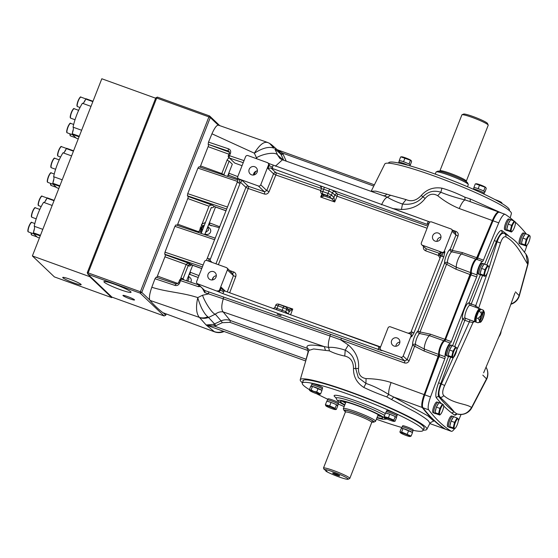 <?xml version="1.0" encoding="UTF-8"?>
<svg xmlns="http://www.w3.org/2000/svg" width="558" height="558" viewBox="0 0 558 558"><rect width="100%" height="100%" fill="white"/><g stroke="black" fill="none" stroke-linecap="round" stroke-linejoin="round"><path stroke-width="0.84" d="M388.494 163.187L388.626 162.845A64.833 6.787 21.4 0 1 443.896 177.277A64.833 6.787 21.4 0 1 508.08 207.848A64.833 6.787 21.4 0 1 509.356 210.157L509.224 210.499M413.046 430.33A64.833 6.787 -158.6 0 0 423.02 430.469A64.833 6.787 -158.6 0 0 421.743 428.16A64.833 6.787 -158.6 0 0 357.552 397.589A64.833 6.787 -158.6 0 0 302.29 383.158A64.833 6.787 -158.6 0 0 303.566 385.466A64.833 6.787 -158.6 0 0 309.425 389.658M316.63 393.725A64.833 6.787 -158.6 0 0 327.839 399.291M338.162 403.999A64.833 6.787 -158.6 0 0 344.153 406.587M376.385 419.218A64.833 6.787 -158.6 0 0 401.844 427.519M381.226 416.449A22.662 2.372 21.4 0 1 377.752 415.724M344.837 404.836A22.662 2.372 21.4 0 1 340.415 401.46A22.662 2.372 21.4 0 1 357.113 405.54A22.662 2.372 21.4 0 1 382.607 417.998A22.662 2.372 21.4 0 1 377.069 417.468M345.521 403.092A22.662 2.372 21.4 0 1 342.479 401.265M436.23 171.885L437.849 171.187A16.049 1.681 21.4 0 1 452.175 175.191A16.049 1.681 21.4 0 1 467.276 182.466A16.049 1.681 21.4 0 1 467.576 182.836L468.288 184.447A17.312 1.814 -158.6 0 0 467.967 184.042A17.312 1.814 -158.6 0 0 451.68 176.202A17.312 1.814 -158.6 0 0 436.23 171.885A17.312 1.814 -158.6 0 0 436.077 172.031L435.261 174.103M467.492 186.735L468.308 184.663A17.312 1.814 -158.6 0 0 468.288 184.447M461.975 114.774L463.593 114.083A12.904 1.353 21.4 0 1 463.593 114.083A12.904 1.353 21.4 0 1 475.981 117.64A12.904 1.353 21.4 0 1 487.49 123.444L488.201 125.055A14.159 1.479 -158.6 0 0 475.569 118.68A14.159 1.479 -158.6 0 0 461.975 114.774A14.159 1.479 -158.6 0 0 461.912 114.815L439.906 170.894A14.159 1.479 21.4 0 1 439.92 170.846A14.159 1.479 21.4 0 1 451.987 173.998A14.159 1.479 21.4 0 1 466.014 180.673A14.159 1.479 21.4 0 1 466.293 181.183L466.355 182.068M439.272 171.452L439.941 170.797M466.293 181.183L488.215 125.229A14.159 1.479 -158.6 0 0 488.201 125.055M345.325 411.309L344.942 411.065L345.353 412.139A14.159 1.479 -158.6 0 1 357.427 415.291A14.159 1.479 -158.6 0 1 371.447 421.967A14.159 1.479 -158.6 0 1 371.726 422.476L372.374 421.869L371.53 421.799M347.92 478.673A12.904 1.353 -158.6 0 0 335.728 472.807A12.904 1.353 -158.6 0 0 324.247 469.613L323.494 468.016A14.159 1.479 21.4 0 1 335.93 471.405A14.159 1.479 21.4 0 1 349.524 477.92A14.159 1.479 21.4 0 1 349.803 478.429A14.159 1.479 21.4 0 1 349.671 478.541L348.053 479.238A12.904 1.353 -158.6 0 0 347.92 478.673M339.599 475.667A3.773 0.398 -158.6 0 0 335.965 473.93A3.773 0.398 -158.6 0 0 332.659 473.024A3.773 0.398 -158.6 0 0 332.714 473.184A3.773 0.398 -158.6 0 0 336.565 475.004A3.773 0.398 -158.6 0 0 339.676 475.779A3.773 0.398 -158.6 0 0 339.599 475.667M323.494 468.016L345.353 412.139M372.012 422.064A16.049 1.681 -158.6 0 0 373.797 422.127A16.049 1.681 -158.6 0 0 373.63 421.423A16.049 1.681 -158.6 0 0 356.953 413.562A16.049 1.681 -158.6 0 0 344.07 410.479A16.049 1.681 -158.6 0 0 344.37 410.855A16.049 1.681 -158.6 0 0 345.423 411.644M344.07 410.479L343.358 408.875A17.312 1.814 21.4 0 1 343.337 408.658A17.312 1.814 21.4 0 1 358.096 412.508A17.312 1.814 21.4 0 1 375.234 420.676A17.312 1.814 21.4 0 1 375.569 421.29A17.312 1.814 21.4 0 1 375.415 421.436L373.797 422.127M325.202 469.641L325.963 471.245L327.26 471.719L325.551 470.087L324.247 469.613M325.963 471.245A12.904 1.353 -158.6 0 0 338.615 476.797A12.904 1.353 -158.6 0 0 348.053 479.238M454.331 428.99A12.59 3.111 -70.1 0 1 451.289 431.299L444.893 428.983A12.59 3.111 -70.1 0 1 444.733 428.907A1133.012 279.851 -70.1 0 1 432.966 419.574A1133.012 279.851 -70.1 0 1 422.267 407.507A12.59 3.111 -70.1 0 1 424.136 394.632A1133.012 279.851 -70.1 0 1 438.986 354.874A7.554 1.862 -70.1 0 1 440.143 346.846A7.554 1.862 -70.1 0 1 444.308 340.799A7.554 1.862 -70.1 0 1 444.342 340.805A1133.012 279.851 -70.1 0 1 470.861 273.148L471.343 273.322M444.865 428.976L429.8 423.571L445.396 429.144A12.59 3.111 -70.1 0 0 445.556 429.228A12.59 3.111 -70.1 0 1 445.396 429.144A1133.012 279.851 -70.1 0 1 433.622 419.811A1133.012 279.851 -70.1 0 1 422.922 407.745A12.59 3.111 -70.1 0 1 424.798 394.869A1133.012 279.851 -70.1 0 1 439.648 355.118A7.554 1.862 -70.1 0 1 440.806 347.083A7.554 1.862 -70.1 0 1 444.97 341.036M476.832 259.393L476.288 259.198A7.554 1.862 109.9 0 0 472.228 264.973A7.554 1.862 109.9 0 0 470.861 273.148M499.515 212.319A12.59 3.111 109.9 0 0 499.354 212.235L498.692 211.998A12.59 3.111 109.9 0 0 492.358 220.549A1133.012 279.851 109.9 0 0 476.462 259.261M513.911 220.898A1133.012 279.851 109.9 0 0 505.248 214.391A12.59 3.111 109.9 0 0 505.088 214.307L499.354 212.235A12.59 3.111 109.9 0 0 493.021 220.787A1133.012 279.851 109.9 0 0 477.104 259.533M476.95 259.435A7.554 1.862 109.9 0 0 472.891 265.21A7.554 1.862 109.9 0 0 471.524 273.385A1133.012 279.851 -70.1 0 0 445.005 341.05M438.986 354.874L439.453 355.048M514.936 293.027L500.205 333.663L483.647 372.807M474.412 321.575L473.038 322.468L444.649 385.515C442.445 390.384 442.131 393.725 443.701 395.559C453.633 404.048 466.355 403.532 471.573 407.535L486.499 378.861A12.59 1.576 25.9 0 1 486.618 379.287A12.59 12.59 0 0 0 486.032 367.234A12.59 12.248 -42.2 0 1 486.499 378.861L482.803 375.115M452.601 345.667A1122.312 277.207 -70.1 0 1 462.77 319.322L464.863 320.285A1.89 0.467 109.9 0 0 465.177 318.2L475.081 321.813A6.926 1.709 -70.1 0 1 474.921 321.715A6.926 1.709 -70.1 0 1 475.96 314.37A6.926 1.709 -70.1 0 1 479.789 308.79A6.926 1.709 -70.1 0 1 479.95 308.895A6.926 1.709 -70.1 0 1 479.992 308.937M451.289 431.299A12.59 3.111 -70.1 0 1 451.129 431.215L445.396 429.144A1133.012 279.851 -70.1 0 1 422.922 407.745A12.59 3.111 -70.1 0 1 424.798 394.869A1133.012 279.851 -70.1 0 1 439.076 356.618A1.89 0.467 109.9 0 0 439.425 354.707A7.554 1.862 -70.1 0 1 440.834 347.013A7.554 1.862 -70.1 0 1 444.635 341.029A1.89 0.467 109.9 0 0 445.577 339.55A1133.012 279.851 -70.1 0 1 470.924 274.864A1.89 0.467 109.9 0 0 471.343 272.876L477.076 274.948A1.89 0.467 -70.1 0 1 476.665 276.935L470.924 274.864M439.425 354.707L445.158 356.778A1.89 0.467 -70.1 0 1 444.817 358.689L439.076 356.618M451.129 431.215A1133.012 279.851 -70.1 0 1 428.663 409.816A12.59 3.111 -70.1 0 1 430.532 396.94A1133.012 279.851 -70.1 0 1 444.817 358.689M461.054 414.482A1133.012 279.851 -70.1 0 1 458.271 421.199M524.562 252.153A1133.012 279.851 109.9 0 0 525.845 248.666A12.59 3.111 109.9 0 0 526.982 245.192M526.41 234.088A1133.012 279.851 109.9 0 0 515.39 222.21M499.354 212.235A12.59 3.111 109.9 0 0 493.021 220.787A1133.012 279.851 109.9 0 0 477.704 258.054L483.437 260.126A1.89 0.467 -70.1 0 1 482.51 261.479A7.554 1.862 109.9 0 0 478.757 266.947A7.554 1.862 109.9 0 0 477.076 274.948M505.088 214.307A12.59 3.111 109.9 0 0 498.754 222.858A1133.012 279.851 109.9 0 0 483.437 260.126M482.51 261.479L476.769 259.407A1.89 0.467 109.9 0 0 477.704 258.054M476.769 259.407A7.554 1.862 109.9 0 0 473.024 264.869A7.554 1.862 109.9 0 0 471.343 272.876M445.577 339.55L451.317 341.622A1133.012 279.851 -70.1 0 1 476.665 276.935M451.317 341.622A1.89 0.467 -70.1 0 1 450.369 343.1L444.635 341.029M454.463 415.006L456.765 413.834A12.576 3.104 109.9 0 0 456.981 413.938A14.459 3.571 -70.1 0 1 454.463 415.006L451.757 413.046L454.149 411.909C451.945 408.84 447.23 403.915 439.997 397.136L438.818 396.71A1115.386 275.499 109.9 0 0 454.149 411.909L456.765 413.834C464.04 415.633 468.197 412.641 471.573 407.535A12.59 1.758 29.1 0 1 471.656 408.031L486.618 379.287M443.701 395.559C442.759 396.968 441.524 397.498 439.997 397.136C438.176 394.792 438.651 390.377 441.427 383.89L469.362 321.903L464.863 320.285A1120.422 276.74 109.9 0 0 454.714 346.574M444.649 385.515L440.729 383.639A12.59 3.111 109.9 0 0 438.818 396.71A1.89 1.807 141.3 0 0 436.398 397.819A14.48 3.578 -70.1 0 1 438.595 382.788L440.729 383.639A1120.422 276.74 109.9 0 1 450.69 357.141M487.748 271.899L475.744 305.617L478.785 308.428M478.534 308.337A1.89 1.416 165 0 1 478.694 308.023L500.435 243.169A3.146 0.621 -163.9 0 0 497.087 241.844L488.41 269.891M473.784 321.345A1.89 1.59 -111.6 0 0 473.038 322.468L469.362 321.903A1.89 0.467 109.9 0 0 469.676 319.825A1.89 0.467 109.9 0 0 469.676 319.818M482.586 275.512A1120.422 276.74 109.9 0 0 471.252 303.991L469.166 303.008A1.89 1.82 -45.6 0 0 469.571 304.975L470.038 305.268A6.926 1.709 109.9 0 0 466.342 310.499A6.926 1.709 109.9 0 0 465.17 318.193A6.926 1.709 109.9 0 0 465.177 318.2A1.89 1.82 132.8 0 0 462.77 319.322A8.809 2.176 -70.1 0 1 464.249 309.53A8.809 2.176 -70.1 0 1 469.166 303.008A1122.312 277.207 -70.1 0 1 480.368 274.864M514.957 292.971L514.469 294.15M500.435 243.169C502.054 238.28 503.874 236.174 505.897 236.85C517.231 243.1 523.139 257.587 527.735 264.227L519.135 295.594A12.59 1.046 16.9 0 1 519.31 295.866A12.59 12.59 0 0 1 510.989 304.229M505.897 236.85C506.169 235.183 505.59 234.032 504.167 233.397C501.733 232.609 499.375 235.427 497.087 241.844L494.353 240.505A14.48 3.578 -70.1 0 1 501.935 230.594A1117.276 275.966 -70.1 0 1 509.308 236.446M526.027 254.26L526.027 254.26A12.59 12.59 0 0 1 527.931 264.443A12.59 0.851 13.7 0 0 527.735 264.227L526.027 254.26L517.496 243.267C514.288 239.807 509.984 236.578 504.578 233.586L502.8 232.874A12.59 3.111 109.9 0 0 496.397 241.593A1120.422 276.74 109.9 0 0 486.82 265.022M445.158 356.778A7.554 1.862 -70.1 0 1 446.567 349.085A7.554 1.862 -70.1 0 1 450.369 343.1M475.2 321.171A6.291 1.555 -70.1 0 1 476.211 314.14M481.129 309.334A6.926 1.709 109.9 0 0 480.933 309.209A6.926 1.709 109.9 0 0 477.236 314.44A6.926 1.709 109.9 0 0 476.232 322.231A6.926 1.709 109.9 0 0 476.462 322.252M483.123 318.011A5.664 1.402 -70.1 0 1 481.561 321.115A5.664 1.402 -70.1 0 1 479.72 321.541A5.664 1.402 -70.1 0 1 480.926 315.912A5.664 1.402 -70.1 0 1 483.388 311.789A5.664 1.402 -70.1 0 1 484.323 313.47A5.664 1.402 -70.1 0 1 483.123 318.011M477.997 318.465L480.731 315.807C481.498 314.37 481.421 313.129 480.501 312.075C483.409 312.138 484.218 311.441 482.914 309.983L481.087 309.327L478.673 311.413L476.169 317.809L476.079 322.112L477.906 322.768C480.04 322.099 480.068 320.662 477.997 318.465L476.169 317.809M480.898 321.931L477.906 322.768M482.942 317.837A4.722 1.165 109.9 0 0 483.633 312.522A4.722 1.165 109.9 0 0 481.108 316.086A4.722 1.165 109.9 0 0 480.424 321.401A4.722 1.165 109.9 0 0 482.942 317.837M480.082 320.536A4.722 1.165 109.9 0 0 481.798 317.418A4.722 1.165 109.9 0 0 482.816 312.968M483.493 310.332L484.351 312.585M484.323 313.47L482.914 309.983M480.501 312.075L478.673 311.413M501.719 202.687A5.196 0.544 -158.6 0 0 501.684 202.631A5.196 0.544 -158.6 0 0 501.628 202.568A5.196 0.544 -158.6 0 0 495.016 199.597M496.515 200.399L501.684 202.631M501.733 202.707L502.165 203.719M485.809 187.53A5.196 0.544 -158.6 0 0 485.774 187.481A5.196 0.544 -158.6 0 0 485.718 187.418A5.196 0.544 -158.6 0 0 481.017 185.137A5.196 0.544 -158.6 0 0 476.267 183.749L475.479 183.861M476.072 184.028L485.774 187.481M479.58 185.089L478.185 188.646L478.959 188.974M482.886 190.648L483.828 191.136M485.055 187.425L483.66 190.976M485.83 187.551L486.255 188.569L484.86 192.119M474.077 187.614L474.516 187.621M475.304 183.903L473.909 187.453M477.578 188.478L478.185 188.646M484.044 193.431A5.789 0.607 -158.6 0 0 484.205 193.361A5.789 0.607 -158.6 0 0 484.093 193.152A5.789 0.607 -158.6 0 0 478.359 190.417A5.789 0.607 -158.6 0 0 473.421 189.134A5.789 0.607 -158.6 0 0 473.491 189.295M484.205 193.361L484.776 191.903A5.789 0.607 -158.6 0 0 484.665 191.694A5.789 0.607 -158.6 0 0 478.931 188.96A5.789 0.607 -158.6 0 0 473.993 187.676L473.421 189.134M483.807 194.024L484.086 193.312A5.664 0.593 -158.6 0 0 483.974 193.11A5.664 0.593 -158.6 0 0 478.366 190.438A5.664 0.593 -158.6 0 0 473.54 189.176L473.484 189.322M411.169 160.571A5.196 0.544 -158.6 0 0 411.134 160.516A5.196 0.544 -158.6 0 0 411.079 160.453A5.196 0.544 -158.6 0 0 406.384 158.172A5.196 0.544 -158.6 0 0 401.627 156.791L400.839 156.903M401.439 157.063L411.134 160.516M404.941 158.13L403.546 161.681L404.32 162.008M408.247 163.682L409.195 164.178M410.416 160.46L409.021 164.017M411.19 160.592L411.616 161.604L410.221 165.154M399.444 160.655L399.877 160.662M400.665 156.938L399.27 160.488M402.946 161.513L403.546 161.681M407.968 165.287A5.789 0.607 -158.6 0 0 402.199 162.908A5.789 0.607 -158.6 0 0 398.782 162.169A5.789 0.607 -158.6 0 0 398.858 162.329M409.802 165.796L410.137 164.938A5.789 0.607 -158.6 0 0 410.025 164.729A5.789 0.607 -158.6 0 0 404.292 162.001A5.789 0.607 -158.6 0 0 399.354 160.711L398.782 162.169M407.877 165.259A5.664 0.593 -158.6 0 0 402.234 162.936A5.664 0.593 -158.6 0 0 398.9 162.211L398.6 162.985M526.975 239.71A5.196 1.283 -70.1 0 1 530.1 236.48A5.196 1.283 -70.1 0 1 528.991 241.628A5.196 1.283 -70.1 0 1 526.933 245.241A5.196 1.283 -70.1 0 1 525.845 244.418A5.196 1.283 -70.1 0 1 526.975 239.71M530.009 236.097L528.81 234.953L526.264 239.34L524.925 244.864L521.43 243.602L522.63 244.746L526.124 246.008L526.933 245.241M526.264 239.34L522.769 238.078L521.43 243.602M528.81 234.953L525.308 233.69L522.769 238.078M524.925 244.864L526.124 246.008M522.455 244.585A5.789 1.43 -70.1 0 1 522.002 244.662L520.565 244.146A5.789 1.43 -70.1 0 1 520.433 244.062A5.789 1.43 -70.1 0 1 521.298 237.917A5.789 1.43 -70.1 0 1 524.499 233.251L525.936 233.774A5.789 1.43 -70.1 0 1 526.068 233.858A5.789 1.43 -70.1 0 1 526.18 234.004M522.002 244.662A5.789 1.43 -70.1 0 1 521.87 244.578A5.789 1.43 -70.1 0 1 521.597 243.762M521.618 242.821A5.789 1.43 -70.1 0 1 522.581 238.859M523.125 237.457A5.789 1.43 -70.1 0 1 524.952 234.311M520.328 243.93L519.463 243.616A5.664 1.402 -70.1 0 1 519.331 243.532A5.664 1.402 -70.1 0 1 520.175 237.52A5.664 1.402 -70.1 0 1 523.313 232.958L524.178 233.272M487.727 271.955A5.196 1.283 -70.1 0 1 485.662 275.568A5.196 1.283 -70.1 0 1 484.581 274.745A5.196 1.283 -70.1 0 1 485.704 270.037A5.196 1.283 -70.1 0 1 488.829 266.808A5.196 1.283 -70.1 0 1 487.727 271.955M488.738 266.424L487.539 265.28L485 269.667L483.653 275.192L484.853 276.336L485.662 275.568M487.539 265.28L484.044 264.018L481.498 268.405L480.159 273.929L481.359 275.073L484.853 276.336M485 269.667L481.498 268.405M483.653 275.192L480.159 273.929M481.191 274.913A5.789 1.43 -70.1 0 1 480.731 274.989L479.301 274.473A5.789 1.43 -70.1 0 1 479.162 274.39A5.789 1.43 -70.1 0 1 480.026 268.245A5.789 1.43 -70.1 0 1 483.235 263.578L484.665 264.101A5.789 1.43 -70.1 0 1 484.797 264.185A5.789 1.43 -70.1 0 1 484.909 264.332M480.731 274.989A5.789 1.43 -70.1 0 1 480.598 274.906A5.789 1.43 -70.1 0 1 480.326 274.09M480.347 273.148A5.789 1.43 -70.1 0 1 481.31 269.186M481.861 267.784A5.789 1.43 -70.1 0 1 483.681 264.638M479.064 274.257L478.192 273.943A5.664 1.402 -70.1 0 1 478.06 273.859A5.664 1.402 -70.1 0 1 478.91 267.847A5.664 1.402 -70.1 0 1 482.042 263.285L482.914 263.599M514.323 227.657A5.196 1.283 -70.1 0 1 512.258 231.27A5.196 1.283 -70.1 0 1 511.177 230.447A5.196 1.283 -70.1 0 1 512.3 225.732A5.196 1.283 -70.1 0 1 515.425 222.502A5.196 1.283 -70.1 0 1 514.323 227.657M515.334 222.126L514.134 220.982L511.595 225.362L510.249 230.886L511.449 232.03L512.258 231.27M511.595 225.362L508.094 224.1L506.755 229.624L507.954 230.768L511.449 232.03M510.249 230.886L506.755 229.624M514.134 220.982L510.64 219.719L508.094 224.1M507.787 230.607A5.789 1.43 -70.1 0 1 507.327 230.691L505.897 230.175A5.789 1.43 -70.1 0 1 505.757 230.091A5.789 1.43 -70.1 0 1 506.622 223.946A5.789 1.43 -70.1 0 1 509.831 219.28L511.261 219.796A5.789 1.43 -70.1 0 1 511.4 219.88A5.789 1.43 -70.1 0 1 511.512 220.033M507.327 230.691A5.789 1.43 -70.1 0 1 507.194 230.607A5.789 1.43 -70.1 0 1 506.922 229.791M506.943 228.843A5.789 1.43 -70.1 0 1 507.906 224.881M508.457 223.479A5.789 1.43 -70.1 0 1 510.277 220.34M505.66 229.952L504.788 229.638A5.664 1.402 -70.1 0 1 504.662 229.554A5.664 1.402 -70.1 0 1 505.506 223.549A5.664 1.402 -70.1 0 1 508.638 218.98L509.51 219.294M455.251 422.72A5.196 1.283 -70.1 0 1 458.376 419.49A5.196 1.283 -70.1 0 1 457.274 424.638A5.196 1.283 -70.1 0 1 455.209 428.251A5.196 1.283 -70.1 0 1 454.128 427.428A5.196 1.283 -70.1 0 1 455.251 422.72M458.285 419.107L457.086 417.963L454.547 422.35L451.045 421.088L449.706 426.612L450.906 427.756L454.4 429.018L455.209 428.251M457.086 417.963L453.591 416.7L451.045 421.088M454.547 422.35L453.201 427.874L449.706 426.612M453.201 427.874L454.4 429.018M450.738 427.595A5.789 1.43 -70.1 0 1 450.278 427.672L448.848 427.156A5.789 1.43 -70.1 0 1 448.709 427.072A5.789 1.43 -70.1 0 1 449.574 420.927A5.789 1.43 -70.1 0 1 452.782 416.261L454.212 416.784A5.789 1.43 -70.1 0 1 454.351 416.868A5.789 1.43 -70.1 0 1 454.463 417.014M450.278 427.672A5.789 1.43 -70.1 0 1 450.146 427.588A5.789 1.43 -70.1 0 1 449.874 426.772M449.894 425.831A5.789 1.43 -70.1 0 1 450.857 421.869M451.408 420.467A5.789 1.43 -70.1 0 1 453.229 417.321M448.611 426.94L447.739 426.626A5.664 1.402 -70.1 0 1 447.614 426.542A5.664 1.402 -70.1 0 1 448.458 420.53A5.664 1.402 -70.1 0 1 451.589 415.968L452.461 416.282M442.599 410.667A5.196 1.283 -70.1 0 1 440.541 414.28A5.196 1.283 -70.1 0 1 439.453 413.457A5.196 1.283 -70.1 0 1 440.583 408.742A5.196 1.283 -70.1 0 1 443.708 405.513A5.196 1.283 -70.1 0 1 442.599 410.667M443.617 405.136L442.417 403.992L439.871 408.372L438.532 413.903L439.732 415.04L440.541 414.28M439.871 408.372L436.377 407.11L435.031 412.634L436.23 413.778L439.732 415.04M438.532 413.903L435.031 412.634M442.417 403.992L438.916 402.73L436.377 407.11M436.063 413.618A5.789 1.43 -70.1 0 1 435.61 413.701L434.173 413.185A5.789 1.43 -70.1 0 1 434.04 413.101A5.789 1.43 -70.1 0 1 434.905 406.956A5.789 1.43 -70.1 0 1 438.107 402.29L439.544 402.806A5.789 1.43 -70.1 0 1 439.676 402.89A5.789 1.43 -70.1 0 1 439.788 403.043M435.61 413.701A5.789 1.43 -70.1 0 1 435.477 413.618A5.789 1.43 -70.1 0 1 435.205 412.801M435.226 411.853A5.789 1.43 -70.1 0 1 436.189 407.891M436.733 406.489A5.789 1.43 -70.1 0 1 438.56 403.35M433.936 412.962L433.071 412.648A5.664 1.402 -70.1 0 1 432.938 412.564A5.664 1.402 -70.1 0 1 433.782 406.559A5.664 1.402 -70.1 0 1 436.921 401.99L437.786 402.304M455.746 353.556A5.196 1.283 -70.1 0 1 453.689 357.169A5.196 1.283 -70.1 0 1 452.601 356.346A5.196 1.283 -70.1 0 1 453.731 351.631A5.196 1.283 -70.1 0 1 456.856 348.401A5.196 1.283 -70.1 0 1 455.746 353.556M456.758 348.025L455.558 346.881L453.019 351.261L451.68 356.785L452.88 357.929L453.689 357.169M455.558 346.881L452.064 345.618L449.525 349.999L448.179 355.523L449.378 356.667L452.88 357.929M453.019 351.261L449.525 349.999M451.68 356.785L448.179 355.523M449.211 356.506A5.789 1.43 -70.1 0 1 448.758 356.59L447.321 356.074A5.789 1.43 -70.1 0 1 447.188 355.983A5.789 1.43 -70.1 0 1 448.053 349.845A5.789 1.43 -70.1 0 1 451.255 345.179L452.691 345.695A5.789 1.43 -70.1 0 1 452.824 345.779A5.789 1.43 -70.1 0 1 452.936 345.932M448.758 356.59A5.789 1.43 -70.1 0 1 448.618 356.506A5.789 1.43 -70.1 0 1 448.353 355.69M448.367 354.742A5.789 1.43 -70.1 0 1 449.33 350.78M449.881 349.378A5.789 1.43 -70.1 0 1 451.701 346.239M447.084 355.851L446.219 355.537A5.664 1.402 -70.1 0 1 446.086 355.453A5.664 1.402 -70.1 0 1 446.93 349.447A5.664 1.402 -70.1 0 1 450.062 344.879L450.934 345.193M384.657 417.712A5.196 0.544 21.4 0 1 384.601 417.656A5.196 0.544 21.4 0 1 388.542 418.521A5.196 0.544 21.4 0 1 394.122 421.137A5.196 0.544 21.4 0 1 394.108 421.381A5.196 0.544 21.4 0 1 389.358 419.993A5.196 0.544 21.4 0 1 384.657 417.712M393.871 420.09L395.266 416.533L396.466 417.677L395.071 421.234L394.304 421.102L393.871 420.09L388.396 417.754L384.12 416.568L384.601 417.656M388.396 417.754L389.791 414.203L385.515 413.011L384.12 416.568M395.071 421.234L394.304 421.102M395.266 416.533L389.791 414.203M385.669 413.053L386.171 411.776A5.789 0.607 21.4 0 1 391.109 413.066A5.789 0.607 21.4 0 1 396.836 415.794A5.789 0.607 21.4 0 1 396.954 416.003L396.382 417.461A5.789 0.607 21.4 0 1 396.299 417.517M386.122 413.178A5.789 0.607 21.4 0 1 389.184 414.036M390.565 414.531A5.789 0.607 21.4 0 1 394.492 416.205M395.434 416.693A5.789 0.607 21.4 0 1 396.271 417.251A5.789 0.607 21.4 0 1 396.382 417.461M386.331 411.706L386.743 410.653A5.664 0.593 21.4 0 1 391.57 411.916A5.664 0.593 21.4 0 1 397.184 414.587A5.664 0.593 21.4 0 1 397.296 414.789L396.884 415.836M404.292 433.615A5.196 0.544 21.4 0 1 410.018 436.53A5.196 0.544 21.4 0 1 406.308 435.54A5.196 0.544 21.4 0 1 400.511 432.806A5.196 0.544 21.4 0 1 404.292 433.615M410.088 436.509L411.134 436.084L401.648 432.045L403.043 428.488L401.272 428.46L399.877 432.018L401.648 432.045M411.134 436.084L412.529 432.527L403.043 428.488M407.284 434.075L408.672 430.525M400.511 432.806L399.877 432.018M335.393 409.321A5.196 0.544 21.4 0 1 335.379 409.565A5.196 0.544 21.4 0 1 330.629 408.184A5.196 0.544 21.4 0 1 325.928 405.903A5.196 0.544 21.4 0 1 325.872 405.84A5.196 0.544 21.4 0 1 329.813 406.712A5.196 0.544 21.4 0 1 335.393 409.321M335.574 409.286L336.341 409.419L335.574 409.286L335.142 408.275L336.537 404.724L331.061 402.388L326.786 401.202L325.391 404.752L325.872 405.84M336.341 409.419L337.736 405.868L336.537 404.724M335.142 408.275L329.666 405.945L331.061 402.388M329.666 405.945L325.391 404.752M315.765 393.418A5.196 0.544 21.4 0 1 309.962 390.691A5.196 0.544 21.4 0 1 313.742 391.5A5.196 0.544 21.4 0 1 319.469 394.415A5.196 0.544 21.4 0 1 315.765 393.418M316.735 391.96L313.749 391.388L311.106 389.93L309.327 389.903L310.722 386.345L312.501 386.373L321.98 390.412L320.592 393.969L316.735 391.96L318.13 388.41M309.962 390.691L309.327 389.903M319.546 394.394L320.592 393.969M311.106 389.93L312.501 386.373M401.523 428.467A5.789 0.607 21.4 0 1 401.509 428.384L402.081 426.926A5.789 0.607 21.4 0 1 406.343 427.965A5.789 0.607 21.4 0 1 412.864 431.153L412.355 432.443M403.839 428.774A5.789 0.607 21.4 0 1 405.771 429.423A5.789 0.607 21.4 0 1 407.877 430.239M409.216 430.804A5.789 0.607 21.4 0 1 411.985 432.248M401.509 428.384A5.789 0.607 21.4 0 1 402.792 428.488M326.939 401.244L327.441 399.96A5.789 0.607 21.4 0 1 332.38 401.251A5.789 0.607 21.4 0 1 338.113 403.985A5.789 0.607 21.4 0 1 338.225 404.187L337.653 405.645A5.789 0.607 21.4 0 1 337.569 405.701M336.704 404.885A5.789 0.607 21.4 0 1 337.541 405.436A5.789 0.607 21.4 0 1 337.653 405.645M327.393 401.369A5.789 0.607 21.4 0 1 330.455 402.22M331.836 402.716A5.789 0.607 21.4 0 1 335.763 404.39M310.973 386.352A5.789 0.607 21.4 0 1 310.959 386.269L311.531 384.811A5.789 0.607 21.4 0 1 315.8 385.85A5.789 0.607 21.4 0 1 322.315 389.038L321.813 390.328M310.959 386.269A5.789 0.607 21.4 0 1 312.25 386.373M313.296 386.659A5.789 0.607 21.4 0 1 315.228 387.308A5.789 0.607 21.4 0 1 317.335 388.124M318.674 388.689A5.789 0.607 21.4 0 1 321.436 390.133M402.241 426.856L402.653 425.803A5.664 0.593 21.4 0 1 406.824 426.828A5.664 0.593 21.4 0 1 413.199 429.939L412.787 430.992M327.602 399.891L328.013 398.844A5.664 0.593 21.4 0 1 332.84 400.1A5.664 0.593 21.4 0 1 338.455 402.771A5.664 0.593 21.4 0 1 338.566 402.974L338.155 404.027M311.692 384.741L312.103 383.688A5.664 0.593 21.4 0 1 316.281 384.713A5.664 0.593 21.4 0 1 322.657 387.824L322.245 388.877M441.301 254.002L426.012 248.666L422.399 245.234A1.89 1.82 133.6 0 1 421.367 242.863L429.13 223.047A1.89 1.82 133.6 0 1 431.536 221.917L451.045 228.968A1.89 1.82 133.6 0 1 451.659 229.345L455.586 233.091L455.977 235.044L450.153 249.342A1.89 1.779 -114.9 0 0 451.771 251.825L457.985 236.111C458.641 233.941 457.965 232.372 455.949 231.403L452.51 230.154M477.041 257.817L462.491 252.641L452.175 250.382L450.153 249.342A8.182 2.023 109.9 0 0 446.435 255.166A8.182 2.023 109.9 0 0 444.545 263.243A1.89 1.576 177.2 0 1 447.425 262.602A6.34 1.569 -70.1 0 1 448.799 256.568A6.34 1.569 -70.1 0 1 451.771 251.825L461.647 254.002L476.114 259.17L492.421 220.403M409.405 333.684L410.639 332.826A3.146 0.774 109.9 0 0 411.148 331.71L440.841 255.941L441.985 256.359A5.036 4.848 -46.4 0 0 443.84 256.638L444.921 251.735L444.314 251.149L452.078 231.333L455.977 235.044L457.985 236.111M443.84 256.638L413.883 333.091L411.574 336.83L410.967 336.244L403.197 356.06L407.096 359.77L409.188 360.628C408.184 362.693 406.594 363.453 404.41 362.902L330.113 336.035L223.284 298.823C221.338 305.303 221.296 309.676 223.158 311.936C220.556 311.462 217.927 312.201 215.283 314.168L208.831 317.335C205.749 318.59 202.666 318.674 199.59 317.593L199.38 317.39C202.163 318.255 204.988 318.039 207.855 316.742L214.565 323.933A1.89 0.363 -115 0 1 215.709 325.753L214.621 326.2L206.899 325.279M229.784 270.616L233.767 271.976C235.706 272.869 236.369 274.424 235.755 276.642L233.411 275.659L227.392 269.926A1.89 1.82 -46.4 0 0 226.36 267.561L206.851 260.509A1.89 1.82 -46.4 0 0 204.444 261.639L196.681 281.455A1.89 1.82 -46.4 0 0 197.1 283.443L204.723 290.495L330.252 334.172L404.717 360.928L407.096 359.77L412.599 345.172A8.182 2.023 -70.1 0 1 414.224 337.353A8.182 2.023 -70.1 0 1 417.977 331.054A1.89 1.737 -123.3 0 0 419.637 333.51A6.34 1.569 109.9 0 0 416.819 338.169A6.34 1.569 109.9 0 0 415.466 344.46L424.373 349.106L438.762 354.469L423.327 397.017M438.421 356.381L423.968 350.954L412.599 345.172A1.89 1.639 173.2 0 1 415.466 344.46A1.89 0.446 -54.7 0 1 414.678 346.051L409.188 360.628M404.41 362.902A1.89 0.432 -70 0 0 404.717 360.928L400.79 357.19A1.89 1.82 -46.4 0 0 403.197 356.06M399.577 343.442A4.352 4.192 -46.4 0 0 398.614 338.859A4.352 4.192 -46.4 0 0 391.639 340.575A4.352 4.192 -46.4 0 0 392.609 345.165A4.352 4.192 -46.4 0 0 399.577 343.442M400.79 357.19L381.288 350.145A1.89 1.82 -46.4 0 1 380.249 347.774L388.019 327.958A1.89 1.82 -46.4 0 1 390.426 326.828L409.928 333.872A1.89 1.82 -46.4 0 1 410.967 336.244M399.877 342.061A4.352 4.192 -46.4 0 0 395.866 346.267M440.687 238.531A4.352 4.192 133.6 0 1 433.719 240.254A4.352 4.192 133.6 0 1 432.757 235.664A4.352 4.192 133.6 0 1 439.725 233.948A4.352 4.192 133.6 0 1 440.687 238.531M422.399 245.234L441.908 252.279L442.515 252.858L439.648 251.825L440.45 252.383L441.245 254.727A3.146 0.774 -70.1 0 1 440.841 255.941M444.314 251.149A1.89 1.82 133.6 0 1 441.908 252.279M451.659 229.345A1.89 1.82 133.6 0 1 452.078 231.333M436.984 241.356A4.352 4.192 133.6 0 1 440.987 237.15M430.016 222.042L268.084 163.229M428.9 223.632L427.484 223.172L427.03 224.337L428.432 224.839M423.627 246.127C422.978 248.296 423.655 249.865 425.663 250.828A1.89 0.467 -70.1 0 0 426.012 248.666L421.785 244.85M440.639 256.464L439.439 254.839A1.89 1.36 -74.8 0 0 438.728 253.276A1.89 0.446 -70.1 0 1 438.365 255.431A1.89 0.495 158.3 0 0 439.439 254.839L441.022 255.452M425.663 250.828L438.365 255.431A1.89 0.495 158.3 0 0 438.386 255.418L439.99 258.11M408.156 333.238L410.848 332.408M427.902 226.185L337.269 193.954L334.786 191.596A5.036 0.53 -158.6 0 0 329.22 189.002L272.144 168.383L272.597 167.219A5.036 4.848 -46.4 0 0 272.946 165.349M322.761 194.798L320.669 197.051L334.709 201.961L333.921 197.386A1.89 1.8 131.1 0 1 331.543 198.536L334.709 201.961L337.053 196.207A1.89 0.621 109.3 0 0 337.095 196.109A1.89 0.621 109.3 0 0 337.269 193.954A1.89 1.82 133.6 0 0 334.863 195.084L333.921 197.386A1.89 1.82 133.6 0 1 331.515 198.515L324.226 195.984L321.603 193.486L329.06 196.179L331.515 198.515M320.508 191.003L321.422 188.674L323.738 189.239L322.824 191.568L320.508 191.003L320.99 193.103L323.612 195.6A1.89 1.82 -46.4 0 0 324.226 195.984L324.247 196.046A1.89 1.772 -23.5 0 1 323.48 195.474M321.917 193.989L320.669 197.051L324.247 196.046M427.03 224.337L329.22 189.002A1.89 0.467 -70.1 0 1 328.899 191.101L332.38 192.719L334.863 195.084L337.053 196.207L427.107 228.222M288.144 309.278L292.748 309.02L289.156 311.622A1.89 1.82 -46.4 0 0 288.737 309.634L286.282 307.298L284.231 306.244A1.89 0.467 -70.1 0 1 284.273 306.272M289.163 311.643A1.89 1.8 -48.9 0 0 288.723 309.62M380.124 348.387L378.61 347.899L379.063 346.734L224.176 290.781L223.716 291.946A5.036 4.848 133.6 0 1 222.698 293.571L217.836 291.45A1.89 1.82 -46.4 0 0 220.236 290.327L221.38 287.412L222.272 289.853L224.176 290.781M379.063 346.734L380.493 347.153M380.668 349.761L381.281 350.347A1.89 1.82 -46.4 0 0 381.902 350.724L222.698 293.571M235.755 276.642L229.659 292.762M240.463 182.194L242.311 180.534L239.445 179.495A3.146 0.774 -70.1 0 1 238.915 182.996L240.059 183.408A3.146 0.774 109.9 0 0 240.463 182.194L245.918 187.39L248.247 188.513L218.38 264.673M277.186 314.196L281.099 315.668L277.186 314.196M217.836 291.45L197.72 283.827L204.723 290.495A1.89 0.746 -71.2 0 1 204.709 292.58L202.526 288.612M216.009 277.124A4.352 4.192 -46.4 0 0 215.039 272.541A4.352 4.192 -46.4 0 0 208.071 274.257A4.352 4.192 -46.4 0 0 209.034 278.847A4.352 4.192 -46.4 0 0 216.009 277.124M227.392 269.926L219.629 289.741L223.716 291.946M197.1 283.443A1.89 1.82 -46.4 0 0 197.72 283.827M217.222 290.871A1.89 1.82 -46.4 0 0 219.629 289.741M216.302 275.743A4.352 4.192 -46.4 0 0 212.298 279.949M227.266 291.897L233.411 275.659L232.449 273.357M232.519 273.399L226.973 267.938M233.767 271.976A1.89 0.718 -71.1 0 1 232.707 273.399M215.953 263.801L245.918 187.39A1.89 1.82 133.6 0 1 248.324 186.26L242.311 180.534M264.325 194.01L248.247 188.513A1.89 0.746 108.8 0 0 248.324 186.26L264.422 191.764L266.759 190.564L260.739 184.838A1.89 1.82 133.6 0 1 258.333 185.96L264.422 191.764A1.89 0.718 108.9 0 1 264.325 194.01C266.417 194.505 267.993 193.731 269.054 191.687L266.759 190.564L273.553 173.824A1.89 1.82 133.6 0 1 275.959 172.694L270.944 167.923L272.144 168.383M238.245 178.56L237.324 182.034A5.036 4.848 -46.4 0 0 238.915 182.996M238.217 178.532L238.824 179.118A1.89 1.82 133.6 0 0 239.445 179.495L238.831 178.916A1.89 1.82 133.6 0 1 237.792 176.544L245.562 156.728A1.89 1.82 133.6 0 1 247.968 155.598L267.47 162.65A1.89 1.82 133.6 0 1 268.51 165.015L269.116 165.6L267.979 168.516L270.944 167.923M238.831 178.916L258.333 185.96M269.054 191.687L275.833 174.975L273.553 173.824L267.979 168.516M320.711 190.494L275.833 174.975A1.89 0.711 108.9 0 0 275.959 172.694L321.492 188.444M240.059 183.408L210.366 259.177A3.146 0.774 -70.1 0 1 209.857 260.293L209.669 261.528M206.425 260.412L237.324 182.034M257.119 172.213A4.352 4.192 133.6 0 1 250.151 173.936A4.352 4.192 133.6 0 1 249.182 169.346A4.352 4.192 133.6 0 1 256.157 167.63A4.352 4.192 133.6 0 1 257.119 172.213M260.739 184.838L268.51 165.015M253.409 175.038A4.352 4.192 133.6 0 1 257.419 170.832M327.881 196.116L323.968 194.637L327.881 196.116M444.921 339.306L443.973 340.792L429.493 335.658L419.637 333.51A1.89 0.377 -85.3 0 0 420.048 331.954L430.358 334.172L444.921 339.306L470.68 272.639L456.305 267.24A1.89 0.418 -69.4 0 1 455.83 269.158L446.574 264.262L420.048 331.954L417.977 331.054L444.545 263.243L446.574 264.262A1.89 0.481 125.4 0 0 447.425 262.602L456.305 267.24A7.554 1.862 -70.1 0 1 457.916 259.721A7.554 1.862 -70.1 0 1 461.647 254.002A1.89 0.412 109.6 0 0 462.491 252.641M443.973 340.792A7.554 1.862 109.9 0 0 440.171 346.776A7.554 1.862 109.9 0 0 438.762 354.469M341.238 338.078L341.029 340.087L348.352 344.983C355.941 351.659 359.331 359.485 358.522 368.468C358.243 374.327 360.754 377.71 366.062 378.603C375.143 378.736 383.485 380.04 391.088 382.523L430.532 396.94M330.252 334.172L330.113 336.035C328.488 341.008 327.978 344.788 328.585 347.39C332.854 347.02 338.406 347.934 345.228 350.145L348.352 344.983M324.344 346.644L223.158 311.936L230.182 320.473L307.584 348.436C305.031 344.725 310.618 344.133 324.344 346.644L328.585 347.39L329.443 350.877L325.46 350.396L324.344 346.644M223.291 296.835A1.89 0.718 -71.1 0 1 223.284 298.823L204.709 292.58M207.855 316.742C206.272 315.709 204.423 313.275 202.317 309.418C201.013 307.305 198.216 299.883 197.776 297.581L197.776 297.581C195.712 307.074 196.249 313.673 199.38 317.39L149.976 300.406C148.86 298.404 149.467 294.024 151.804 287.272C159.832 289.721 164.805 290.606 174.696 292.343C184.454 294.059 189.629 295.022 197.776 297.581L202.512 295.259L208.58 293.899L208.594 291.813M202.512 295.259C205.288 303.154 212.556 313.91 215.283 314.168L221.101 320.892C224.086 319.56 227.12 319.42 230.182 320.473A1.89 0.467 -70.1 0 1 229.952 322.336L222.237 322.705L215.709 325.753M430.051 222.028L397.805 210.457M455.168 232.686A1.89 0.432 110 0 0 455.949 231.403M470.68 272.639A7.554 1.862 -70.1 0 1 472.361 264.631A7.554 1.862 -70.1 0 1 476.114 259.17M392.567 208.587L401.439 209.501C411.797 209.257 419.693 205.581 425.14 198.474C428.914 193.989 433.113 193.068 437.737 195.712C444.412 201.138 451.589 205.414 459.269 208.539L498.754 222.858M275.359 166.221L282.418 159.797L387.454 197.169C390.719 199.373 395.727 201.668 402.485 204.047C411.162 205.1 417.97 202.694 422.887 196.834L421.304 195.46C416.491 200.58 411.413 201.961 406.085 199.597L375.862 191.136L371.216 191.206M406.085 199.597L402.485 204.047L401.439 209.501M501.572 213.037L470.129 198.92L464.919 197.204C456.772 193.208 449.113 190.194 441.943 188.165C433.622 186.874 426.744 189.308 421.304 195.46M371.147 191.317L384.818 163.961A67.978 7.114 21.4 0 1 443.073 179.285A67.978 7.114 21.4 0 1 510.033 211.217A67.978 7.114 21.4 0 1 511.4 213.568L510.193 217.878M470.261 201.696L470.129 198.92M425.14 198.474L422.887 196.834C427.993 191.52 433.978 189.999 440.848 192.259C448.018 195.202 456.067 197.755 464.995 199.917L468.936 201.194M459.269 208.539C461.396 203.544 463.307 200.671 464.995 199.917L464.919 197.204M437.737 195.712L440.848 192.259L441.943 188.165M386.757 193.989C385.906 195.474 384.825 196.018 383.527 195.628M282.418 159.797L279.976 158.542L277.626 155.103L274.843 148.888L281.03 154.343A1.89 0.635 155.4 0 0 282.983 154.078L282.474 153.073L277.507 149.9M381.526 204.835C383.646 200.266 385.62 197.713 387.454 197.169L390.349 195.46M218.61 125.278C216.971 124.692 214.746 127.531 211.949 133.801L254.364 153.185L256.98 158.856M256.401 157.747C264.025 153.276 276.098 151.769 277.626 155.103L283.366 160.132M267.875 142.604C264.06 141.223 259.554 144.745 254.364 153.185L254.364 153.185C262.56 147.975 269.082 146.294 273.929 148.142L271.593 144.738L278.672 150.988L280.583 153.471L283.736 160.258M218.373 125.152L267.352 142.367L269.556 143.357L273.929 148.142M286.261 161.143L282.983 154.078M280.583 153.471A1.89 0.635 150.4 0 0 282.474 153.073L373.714 186.037M237.771 176.607L228.794 173.154M219.789 226.785L209.341 222.788M205.023 222.67L202.017 224.051M229.08 173.252L228.445 175.128L238.622 179.048M228.076 174.996L238.189 178.888M227.964 175.275A6.291 6.061 133.6 0 1 228.857 175.519M201.445 224.504L202.687 226.06L204.047 225.16M208.587 224.728L219.413 227.734M210.017 223.019L209.355 224.972L211.545 225.823M198.781 231.312L200.636 231.305L200.964 228.375L202.687 226.06M201.452 233.467A6.291 6.061 133.6 0 1 201.312 233.098M201.152 232.546A6.291 6.061 133.6 0 1 201.954 227.762M201.243 233.397L200.636 231.305M198.899 232.065L199.039 232.651M208.553 224.811A6.291 6.061 133.6 0 1 209.445 225.062M207.555 227.357A3.599 3.467 133.6 0 1 208.469 227.552M205.525 232.533L208.483 230.21L207.855 226.59L209.641 228.278A3.599 3.467 133.6 0 1 205.03 233.795M201.947 230.524L201.919 227.838L203.782 225.837M198.976 275.596L189.999 272.158M180.945 279.133L181.183 278.01M181.748 279.174A6.291 6.061 133.6 0 1 181.999 278.386M189.211 274.159L198.23 277.514M189.134 274.355A6.291 6.061 133.6 0 1 190.027 274.599M188.137 276.901A3.599 3.467 133.6 0 1 188.89 277.04M188.444 276.119L190.229 277.821A3.599 3.467 133.6 0 1 190.731 282.209M188.423 276.168L188.827 279.516L187.558 281.134M182.089 279.286L181.999 278.344M190.459 272.318L189.769 274.355L196.165 276.817M444.733 428.907A1133.012 279.851 -70.1 0 1 422.267 407.507L393.711 397.031L427.846 415.822L433.782 421.053L430.881 422.329M358.522 368.468L353.493 368.496C353.43 361.479 350.515 357.343 344.76 356.074L345.228 350.145C349.148 352.293 351.847 354.951 353.326 358.103C354.972 362.023 355.627 362.77 355.669 368.364L358.334 377.613L365.929 383.437L366.062 378.603M302.422 382.823A67.978 7.114 21.4 0 1 301.613 382.104A67.978 7.114 21.4 0 1 300.246 379.754A67.978 7.114 21.4 0 1 357.88 394.68A67.978 7.114 21.4 0 1 425.524 426.87A67.978 7.114 21.4 0 1 426.828 429.36L429.911 423.348L428.523 420.976C426.675 419.121 422.315 416.156 415.445 412.083L391.514 399.521L393.711 397.031L388.738 394.506L386.666 396.871C378.178 393.836 370.575 390.691 363.844 387.44L365.929 383.437C373.197 385.801 380.8 389.491 388.738 394.506C388.417 391.751 389.205 387.761 391.088 382.523M426.828 429.36A67.978 7.114 21.4 0 1 423.152 430.134M302.959 381.449A65.147 6.815 21.4 0 1 303.51 380.179A65.147 6.815 21.4 0 1 361.64 396.424A65.147 6.815 21.4 0 1 422.943 425.935A65.147 6.815 21.4 0 1 424.15 427.456A65.147 6.815 21.4 0 1 423.689 428.76M207.562 325.516L206.125 324.986L199.59 317.593M214.328 331.633C217.362 332.673 220.382 332.533 223.402 331.208L223.535 331.675C220.508 332.826 217.481 332.847 214.439 331.738L206.125 324.986L213.623 324.331L221.101 320.892A1.89 0.363 -115 0 1 222.237 322.705M305.896 360.043L306.028 359.219L214.621 326.2A1.89 0.391 -110.2 0 0 213.623 324.331M308.351 351.889L307.346 350.298L229.952 322.336M391.514 399.521L386.666 396.871M363.844 387.44C356.813 382.928 353.36 376.615 353.493 368.496M344.76 356.074C338.462 354.707 333.363 352.97 329.443 350.877M307.346 350.298L307.584 348.436L308.797 349.266M325.46 350.396L313.666 348.959L308.804 350.41L300.246 379.754M306.133 359.254L308.093 351.812M224.142 331.508L223.535 331.675M223.5 331.759C220.515 332.882 217.515 332.903 214.509 331.815L163.041 312.745M149.976 300.406A1133.012 279.851 109.9 0 0 162.79 312.613M200.427 286.61L198.223 286.624L180.534 280.639L179.648 283.004C178.63 285.103 177.088 285.912 175.01 285.438L154.984 278.728L151.804 287.272M214.704 239.745L174.905 226.346L164.987 252.181L203.126 265.008M154.984 278.728L156.087 277.221L176.419 284.036A1.89 0.795 108.6 0 0 176.335 283.994L176.335 283.994A1.89 0.795 108.6 0 0 175.01 285.438M178.637 282.732L176.335 283.994L156.087 277.221M156.645 277.389A1.89 0.467 109.9 0 0 157.398 276.071L178.044 283.527M179.523 280.374L178.595 282.697L179.648 283.004M199.06 285.312A1.89 0.76 108.7 0 0 198.223 286.624M202.387 266.891L164.708 254.211L164.987 252.181M175.979 224.93L215.325 238.168L175.93 224.902L174.905 226.346M177.151 225.306A1.89 0.467 109.9 0 0 177.73 224.197L198.955 231.863L209.006 206.223C209.613 205.225 210.868 204.939 212.765 205.365L188.095 196.451A1.89 0.467 -70.1 0 1 187.781 198.55L177.73 224.197M198.927 232.616L198.955 231.863M226.039 210.833L214.105 206.53A15.736 3.885 -70.1 0 1 213.742 206.3L212.765 205.365M226.743 209.027L187.397 195.788L187.718 193.654L227.518 207.053M188.095 196.451L187.397 195.788M237.541 181.441L197.937 168.111L198.969 166.786L237.987 179.913L198.969 166.786M187.718 193.654L197.937 168.111M208.518 142.116L228.543 148.833A1.89 0.795 108.6 0 0 228.494 151.148L208.162 144.334L208.518 142.116L211.949 133.801M228.543 148.833C230.468 149.697 231.096 151.225 230.44 153.401L229.491 155.71L244.034 160.627M230.44 153.401L229.324 153.248L229.052 151.476L228.494 151.148L229.387 151.999M229.436 152.174L208.162 144.334M208.427 144.585A1.89 0.467 -70.1 0 1 208.106 146.677L228.933 154.203M227.538 176.37L232.316 164.178L229.136 161.15L227.05 160.174A3.773 3.641 133.6 0 1 228.78 158.193A3.146 3.034 133.6 0 1 228.801 157.614M221.805 174.438L221.798 173.58L200.566 165.914L208.106 146.677M229.136 161.15L223.723 175.079M200.566 165.914A1.89 0.467 -70.1 0 1 199.938 167.1M243.232 162.678L229.443 158.019A1.89 1.82 133.6 0 1 228.822 157.635A1.89 1.89 0 0 1 228.375 155.556L229.491 155.71A1.89 0.788 108.6 0 0 229.401 157.991A1.89 0.788 108.6 0 0 229.443 158.019L234.723 163.048L242.046 165.698M180.646 279.202A3.773 3.641 133.6 0 1 180.911 277.912L186.163 264.506L164.938 256.833L157.398 276.071M164.938 256.833A1.89 0.467 109.9 0 0 165.259 254.741L189.922 263.648L188.248 265.475L182.996 278.881L184.154 279.983M164.708 254.211L165.259 254.741M213.581 277.047A20.772 5.134 109.9 0 0 212.34 279.949M255.983 171.229A20.772 5.134 109.9 0 0 253.855 174.975M191.352 264.841A3.773 0.935 -70.1 0 1 191.066 265.155A1.89 1.674 49.1 0 1 191.199 264.792M191.066 265.155A17.626 4.352 -70.1 0 1 188.492 265.706L186.163 264.506C186.77 263.509 188.025 263.223 189.922 263.648L190.899 264.583A15.736 3.885 109.9 0 0 191.261 264.813L191.547 264.346M186.602 280.814L192.677 265.322M204.73 234.569L215.521 207.039M201.619 233.523A17.626 4.352 -70.1 0 0 201.285 233.07L211.336 207.423A17.626 4.352 109.9 0 0 213.902 206.865A3.773 0.935 109.9 0 0 214.195 206.558M180.911 277.912L182.996 278.881M134.408 299.737A6.222 0.649 -158.6 0 0 128.256 296.807A6.222 0.649 -158.6 0 0 122.941 295.419A6.222 0.649 -158.6 0 0 123.06 295.642A6.222 0.649 -158.6 0 0 129.233 298.579A6.222 0.649 -158.6 0 0 134.527 299.96A6.222 0.649 -158.6 0 0 134.408 299.737M130.76 291.771A14.571 1.528 -158.6 0 0 116.357 284.915A14.571 1.528 -158.6 0 0 103.921 281.657A14.571 1.528 -158.6 0 0 104.207 282.181A14.571 1.528 -158.6 0 0 118.652 289.058A14.571 1.528 -158.6 0 0 131.046 292.287A14.571 1.528 -158.6 0 0 130.76 291.771M87.271 272.709L87.962 274.285L88.171 272.89L87.271 272.709L155.794 97.859L156.693 98.041L88.171 272.89L140.372 291.75L140.163 293.145L141.767 292.392L149.711 299.967M157.398 97.106L209.599 115.966L208.901 116.894L210.289 117.543L141.767 292.392L140.372 291.75L208.901 116.894L156.693 98.041L157.398 97.106L155.794 97.859M218.241 125.118L210.289 117.543L209.599 115.966L219.726 125.613M140.163 293.145L87.962 274.285L111.928 297.114L164.129 315.968L140.163 293.145M163.194 312.801L165.733 315.221L166.228 313.952M164.129 315.968L165.733 315.221M80.973 284.336A9.904 1.039 -158.6 0 0 71.18 279.677A9.904 1.039 -158.6 0 0 62.726 277.466A9.904 1.039 -158.6 0 0 62.921 277.821A9.904 1.039 -158.6 0 0 72.742 282.494A9.904 1.039 -158.6 0 0 81.168 284.692A9.904 1.039 -158.6 0 0 80.973 284.336M111.956 297.121L111.753 297.63L89.747 276.67L89.943 276.175M155.654 98.208L101.814 78.762L32.378 255.941L54.391 276.908L111.753 297.63M32.378 255.941L89.747 276.67M71.584 155.905L62.998 152.808A21.874 5.406 109.9 0 0 57.502 163.975A21.874 5.406 109.9 0 0 53.638 176.705A6.291 1.555 -70.1 0 1 52.759 183.233A21.874 5.406 109.9 0 0 52.745 183.861L56.818 187.739L58.827 188.464M62.217 179.802L53.638 176.705M73.586 150.799L66.681 148.302A21.874 5.406 109.9 0 0 66.332 148.609A6.291 1.555 -70.1 0 1 63.333 152.927M73.44 151.176L66.332 148.609M59.65 186.351L52.745 183.861M59.866 185.8L52.759 183.233M39.409 238.001L37.4 237.276L33.334 233.397L40.239 235.894M40.455 235.343L33.34 232.777A21.874 5.406 109.9 0 0 33.334 233.397M42.806 229.345L34.219 226.241A6.291 1.555 -70.1 0 1 33.34 232.777M52.166 205.449L43.587 202.345A21.874 5.406 109.9 0 0 34.219 226.241M54.021 200.72L46.914 198.146A6.291 1.555 -70.1 0 1 43.922 202.463M54.168 200.343L47.263 197.846A21.874 5.406 109.9 0 0 46.914 198.146M90.996 106.369L82.417 103.265A21.874 5.406 109.9 0 0 76.913 114.432A21.874 5.406 109.9 0 0 73.049 127.161A6.291 1.555 -70.1 0 1 72.17 133.697A21.874 5.406 109.9 0 0 72.163 134.318L76.23 138.196L78.239 138.921M81.635 130.265L73.049 127.161M92.998 101.256L86.092 98.766A21.874 5.406 109.9 0 0 85.744 99.066A6.291 1.555 -70.1 0 1 82.751 103.383M92.851 101.633L85.744 99.066M79.069 136.815L72.163 134.318M79.285 136.264L72.17 133.697M33.578 232.121A5.036 1.242 -70.1 0 1 34.429 228.766M45.121 201.48A5.036 1.242 -70.1 0 1 46.649 198.767M50.743 183.442A5.036 1.242 109.9 0 0 50.918 185.354A5.036 1.242 109.9 0 0 51.036 185.423L56.442 187.376A5.036 1.242 -70.1 0 1 56.365 187.321A5.036 1.242 -70.1 0 1 56.309 187.251M51.392 173.001A5.036 1.242 109.9 0 0 51.28 172.924A5.036 1.242 109.9 0 0 48.49 176.984A5.036 1.242 109.9 0 0 47.737 182.326A5.036 1.242 109.9 0 0 47.855 182.396L53.261 184.349A5.036 1.242 -70.1 0 1 53.191 184.293A5.036 1.242 -70.1 0 1 53.129 184.224M52.989 182.585A5.036 1.242 -70.1 0 1 53.84 179.223M64.533 151.936A5.036 1.242 -70.1 0 1 66.06 149.23M70.162 133.899A5.036 1.242 109.9 0 0 70.336 135.81A5.036 1.242 109.9 0 0 70.448 135.887L75.86 137.84A5.036 1.242 -70.1 0 1 75.783 137.777A5.036 1.242 -70.1 0 1 75.721 137.707M72.407 133.041A5.036 1.242 -70.1 0 1 73.258 129.686M83.951 102.4A5.036 1.242 -70.1 0 1 85.479 99.687M384.574 415.403A27.907 2.923 -158.6 0 0 355.083 402.548A27.907 2.923 -158.6 0 0 336.083 398.272L335.77 397.366M335.916 397.673A30.627 3.208 21.4 0 1 334.737 396.731A30.627 3.208 21.4 0 1 350.717 399.075A30.627 3.208 21.4 0 1 385.327 413.499M376.929 417.83A25.18 2.637 -158.6 0 0 384.455 418.019A25.18 2.637 -158.6 0 0 356.618 405.073A25.18 2.637 -158.6 0 0 338.566 401.439A25.18 2.637 -158.6 0 0 344.698 405.199M345.374 411.42A15.422 1.611 21.4 0 1 344.942 411.065A15.422 1.611 21.4 0 1 356.004 413.29A15.422 1.611 21.4 0 1 373.051 421.22A15.422 1.611 21.4 0 1 371.237 421.785M422.267 407.507L428.663 409.816M470.373 305.386A1.89 0.467 -70.1 0 0 471.252 303.991L475.744 305.617A1.89 0.467 109.9 0 1 474.865 307.012M438.595 382.788A1122.312 277.207 -70.1 0 1 448.479 356.492M511.1 303.894A12.59 12.248 137.8 0 0 519.135 295.594L515.432 291.855M502.8 232.874L502.57 232.763A1.89 1.827 125 0 1 501.935 230.594M484.707 264.115A1122.312 277.207 -70.1 0 1 494.353 240.505M451.757 413.046A1117.276 275.966 -70.1 0 1 443.729 406.008M441.427 403.636A1117.276 275.966 -70.1 0 1 436.398 397.819M476.665 314.231A6.926 1.709 109.9 0 0 475.66 322.022C474.37 320.99 474.551 318.353 476.204 314.119C478.227 309.753 479.615 308.044 480.361 308.999A6.926 1.709 109.9 0 0 476.665 314.231M499.054 336.572A8.656 7.268 -59.2 0 0 501.105 331.34M428.509 221.547A5.036 4.848 -46.4 0 0 427.484 223.172M333.921 197.386L331.466 195.056L332.38 192.719A1.89 1.82 133.6 0 1 334.786 191.596M321.422 187.342L320.445 186.414A5.036 0.53 -158.6 0 1 324.059 187.139A1.89 0.467 -70.1 0 1 323.738 189.239L328.899 191.101L327.985 193.431L322.824 191.568A1.89 0.467 109.9 0 0 322.51 193.668M329.06 196.179A1.89 1.82 133.6 0 0 331.466 195.056L327.985 193.431A1.89 0.467 109.9 0 0 327.672 195.53M320.99 193.103A1.89 1.82 -46.4 0 0 321.603 193.486M320.445 186.414A1.89 1.82 133.6 0 1 321.066 186.797L321.422 188.674M444.921 251.735A1.89 1.82 133.6 0 1 442.515 252.858A3.146 0.774 109.9 0 1 441.985 256.359M439.648 251.825L441.029 253.137M411.148 331.71L412.292 332.129A5.036 4.848 133.6 0 1 413.883 333.091M412.292 332.129A3.146 0.774 -70.1 0 1 410.793 334.493M411.574 336.83A1.89 1.82 -46.4 0 0 411.155 334.842L410.549 334.256M305.714 320.236L380.584 346.923M288.27 313.98L289.156 311.622L286.7 309.285A1.89 1.82 -46.4 0 0 286.282 307.298M278.707 304.117L292.748 309.02L290.537 314.907M281.351 311.434A1.89 0.467 109.9 0 0 282.306 310.004L283.22 307.667L278.058 305.805L275.736 305.24L274.822 307.57L285.787 311.622L286.7 309.285L283.22 307.667A1.89 0.467 -70.1 0 1 284.231 306.244L279.063 304.375A1.89 0.467 -70.1 0 1 279.112 304.403L284.175 306.237M285.808 313.045A1.89 1.82 -46.4 0 1 285.787 311.622L288.186 313.903M276.189 309.571A1.89 0.467 109.9 0 0 277.145 308.135L278.058 305.805A1.89 0.467 -70.1 0 1 279.063 304.375C277.319 303.719 276.21 304.012 275.736 305.24M381.288 350.145L381.902 350.724M378.254 349.768A5.036 4.848 133.6 0 1 378.61 347.899M221.38 287.412L225.369 291.213M209.857 260.293L212.061 262.393M208.001 260.928A3.146 0.774 109.9 0 0 209.215 258.766L210.366 259.177M207.367 258.48A5.036 4.848 133.6 0 1 209.215 258.766M268.091 163.027L268.698 163.613A1.89 1.82 133.6 0 1 269.116 165.6L272.597 167.219M430.358 334.172A1.89 0.412 109.4 0 1 429.493 335.658A7.554 1.862 109.9 0 0 425.935 341.322A7.554 1.862 109.9 0 0 424.373 349.106A1.89 0.412 -69.5 0 1 423.968 350.954M455.83 269.158L470.268 274.627M200.113 227.908L200.964 228.375M179.474 280.332L180.534 280.639A1.89 0.788 108.6 0 1 181.845 279.209A1.89 1.89 0 0 0 179.474 280.332M198.613 284.887L181.929 279.244A1.89 0.788 108.6 0 0 181.887 279.223A1.89 0.788 108.6 0 0 181.845 279.209L198.592 284.866M187.781 198.55L209.006 206.223M213.742 206.3L226.067 210.75M224.518 175.352A17.626 4.352 109.9 0 0 224.128 174.787L221.798 173.58L227.05 160.174M224.128 174.787A1.89 1.82 -46.4 0 0 224.016 175.184M201.759 268.503L190.899 264.583A1.89 1.82 133.6 0 0 188.492 265.706M31.332 232.986A5.036 1.242 109.9 0 0 31.506 234.89A5.036 1.242 109.9 0 0 31.618 234.967L31.122 232.909M31.311 234.479A4.722 1.165 -70.1 0 1 31.143 232.916M28.325 231.863A5.036 1.242 109.9 0 0 28.437 231.94L28.221 231.8C26.498 231.11 30.962 220.494 31.862 222.468A5.036 1.242 109.9 0 0 29.079 226.527A5.036 1.242 109.9 0 0 28.325 231.863M31.98 222.537A5.036 1.242 109.9 0 0 31.862 222.468L34.847 223.542M28.13 231.444A4.722 1.165 -70.1 0 1 28.765 226.701A4.722 1.165 -70.1 0 1 31.311 222.649M31.876 217.229A5.036 1.242 109.9 0 0 31.994 217.299L31.778 217.167C30.048 216.476 34.512 205.86 35.419 207.827A5.036 1.242 109.9 0 0 32.629 211.887A5.036 1.242 109.9 0 0 31.876 217.229M35.531 207.904A5.036 1.242 109.9 0 0 35.419 207.827L39.813 209.417M31.68 216.811A4.722 1.165 -70.1 0 1 32.322 212.068A4.722 1.165 -70.1 0 1 34.861 208.008M38.607 205.616A5.036 1.242 109.9 0 0 38.725 205.693L38.509 205.553C36.779 204.863 41.243 194.247 42.15 196.221A5.036 1.242 109.9 0 0 39.36 200.28A5.036 1.242 109.9 0 0 38.607 205.616M42.262 196.29A5.036 1.242 109.9 0 0 42.15 196.221L47.081 197.999M38.418 205.198A4.722 1.165 -70.1 0 1 39.053 200.455A4.722 1.165 -70.1 0 1 41.592 196.402M50.722 184.935A4.722 1.165 -70.1 0 1 50.555 183.373M47.542 181.908A4.722 1.165 -70.1 0 1 48.183 177.165A4.722 1.165 -70.1 0 1 50.722 173.106M51.294 167.686A5.036 1.242 109.9 0 0 51.406 167.763L51.19 167.623C49.46 166.933 53.931 156.317 54.83 158.291A5.036 1.242 109.9 0 0 52.047 162.343A5.036 1.242 109.9 0 0 51.294 167.686M54.949 158.36A5.036 1.242 109.9 0 0 54.83 158.291L59.232 159.881M51.099 167.267A4.722 1.165 -70.1 0 1 51.734 162.524A4.722 1.165 -70.1 0 1 54.279 158.465M58.025 156.08A5.036 1.242 109.9 0 0 58.144 156.149L57.92 156.017C56.198 155.319 60.662 144.71 61.561 146.677A5.036 1.242 109.9 0 0 58.778 150.737A5.036 1.242 109.9 0 0 58.025 156.08M61.68 146.754A5.036 1.242 109.9 0 0 61.561 146.677L66.493 148.463M57.83 155.661A4.722 1.165 -70.1 0 1 58.471 150.918A4.722 1.165 -70.1 0 1 61.01 146.859M70.141 135.392A4.722 1.165 -70.1 0 1 69.973 133.836M67.155 132.783A5.036 1.242 109.9 0 0 67.267 132.86L67.051 132.72C65.328 132.03 69.792 121.414 70.692 123.388A5.036 1.242 109.9 0 0 67.909 127.44A5.036 1.242 109.9 0 0 67.155 132.783M70.81 123.457A5.036 1.242 109.9 0 0 70.692 123.388L73.677 124.462M66.96 132.365A4.722 1.165 -70.1 0 1 67.595 127.622A4.722 1.165 -70.1 0 1 70.141 123.562M77.436 106.536A5.036 1.242 109.9 0 0 77.555 106.613L77.339 106.473C75.609 105.783 80.073 95.167 80.98 97.141A5.036 1.242 109.9 0 0 78.19 101.193A5.036 1.242 109.9 0 0 77.436 106.536M81.091 97.211A5.036 1.242 109.9 0 0 80.98 97.141L85.911 98.919M77.248 106.118A4.722 1.165 -70.1 0 1 77.883 101.375A4.722 1.165 -70.1 0 1 80.422 97.315M70.706 118.15A5.036 1.242 109.9 0 0 70.824 118.219L70.608 118.08C68.878 117.389 73.342 106.78 74.249 108.747A5.036 1.242 109.9 0 0 71.459 112.807A5.036 1.242 109.9 0 0 70.706 118.15M74.36 108.824A5.036 1.242 109.9 0 0 74.249 108.747L78.643 110.338M70.51 117.731A4.722 1.165 -70.1 0 1 71.152 112.981A4.722 1.165 -70.1 0 1 73.691 108.929M424.045 427.846L423.02 430.469M336.083 398.272L337.534 400.804L344.684 405.227M376.915 417.858L382.872 419.267L387.161 419.079M303.315 380.535L302.29 383.158M375.569 421.29L378.185 414.622M343.337 408.658L345.953 401.99M349.803 478.429L371.726 422.476M470.038 305.268L479.789 308.79M456.702 413.82L456.981 413.938A12.59 12.59 0 0 0 471.656 408.031M527.931 264.443L519.31 295.866M475.66 322.022L476.232 322.231M481.561 321.115L480.647 322.21M480.361 308.999L480.933 309.209M501.286 330.887L498.817 337.171M530.1 236.48L530.037 235.978M488.829 266.808L488.773 266.305M515.425 222.502L515.369 222.007M458.376 419.49L458.32 418.988M443.708 405.513L443.645 405.017M456.856 348.401L456.793 347.906M394.108 421.381L394.897 421.269M335.379 409.565L336.167 409.453M274.822 307.57L273.239 308.707M468.908 201.18L498.699 211.998M269.556 143.357L271.593 144.738M374.32 184.803L277.375 149.774M305.631 360.942L206.885 325.272M429.911 423.348L431.285 422.169M308.895 349.385L308.804 350.41M214.509 331.815L163.006 312.731M229.324 153.248L228.375 155.556M201.724 268.586L191.261 264.813M37.03 236.92L31.618 234.967M33.85 233.893L28.437 231.94M36.2 218.82L31.994 217.299M41.187 206.579L38.725 205.693M51.036 185.423L50.541 183.366M47.855 182.396L47.639 182.264C45.909 181.566 50.373 170.957 51.28 172.924L54.259 174.005M55.612 169.276L51.406 167.763M60.599 157.042L58.144 156.149M70.448 135.887L69.952 133.829M72.68 134.813L67.267 132.86M80.01 107.499L77.555 106.613M75.03 119.74L70.824 118.219"/></g></svg>
